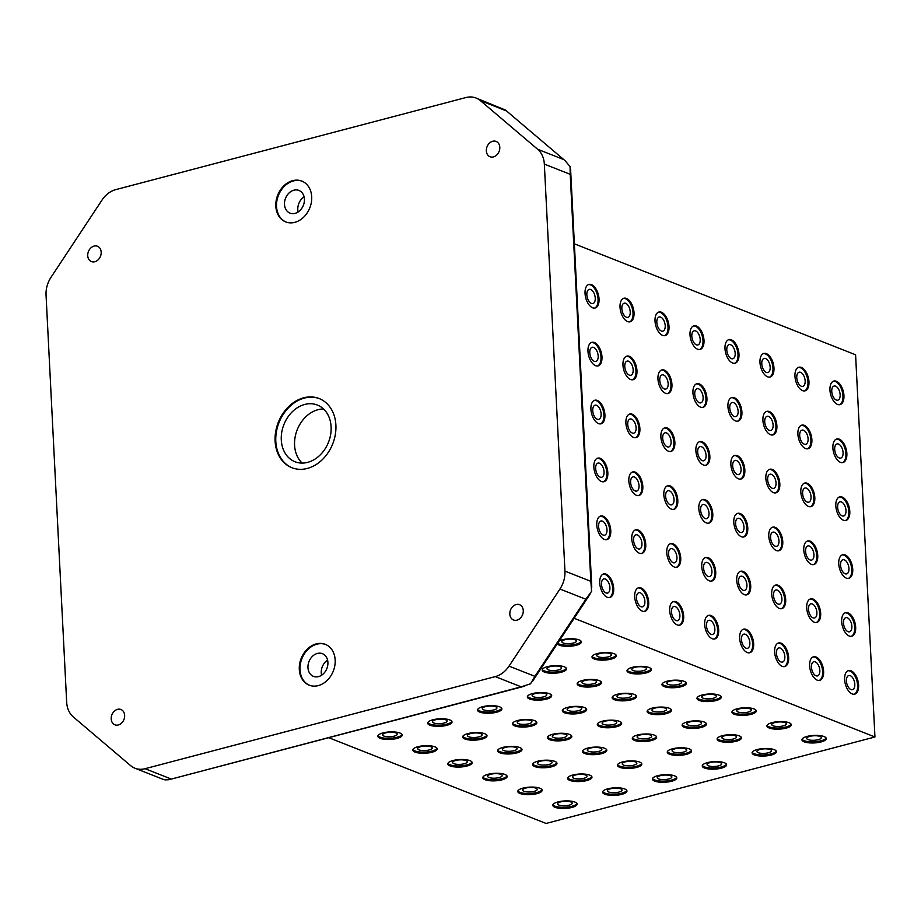 <?xml version="1.0" encoding="UTF-8"?>
<svg xmlns="http://www.w3.org/2000/svg" width="921" height="921" viewBox="0 0 921 921"><rect width="100%" height="100%" fill="white"/><g stroke="black" fill="none" stroke-linecap="round" stroke-linejoin="round"><path stroke-width="1.38" d="M492.677 141.27A8.231 6.47 111.5 0 1 496.097 141.431A8.231 6.47 111.5 0 1 499.677 149.409A8.231 6.47 111.5 0 1 493.472 156.904A8.231 6.47 111.5 0 1 490.053 156.743A8.231 6.47 111.5 0 1 486.472 148.776A8.231 6.47 111.5 0 1 492.677 141.27M516.151 604.521A8.231 6.47 111.5 0 1 519.559 604.683A8.231 6.47 111.5 0 1 523.14 612.661A8.231 6.47 111.5 0 1 516.946 620.155A8.231 6.47 111.5 0 1 513.527 619.994A8.231 6.47 111.5 0 1 509.946 612.028A8.231 6.47 111.5 0 1 516.151 604.521M117.52 709.343A8.231 6.47 111.5 0 1 120.939 709.504A8.231 6.47 111.5 0 1 124.519 717.471A8.231 6.47 111.5 0 1 118.314 724.977A8.231 6.47 111.5 0 1 114.895 724.815A8.231 6.47 111.5 0 1 111.326 716.849A8.231 6.47 111.5 0 1 117.52 709.343M94.057 246.091A8.231 6.47 111.5 0 1 97.476 246.252A8.231 6.47 111.5 0 1 101.057 254.219A8.231 6.47 111.5 0 1 94.851 261.725A8.231 6.47 111.5 0 1 91.432 261.564A8.231 6.47 111.5 0 1 87.852 253.597A8.231 6.47 111.5 0 1 94.057 246.091M304.736 404.446A30.474 23.981 -68.5 0 0 281.757 432.237A30.474 23.981 -68.5 0 0 295.008 461.755A30.474 23.981 -68.5 0 0 307.66 462.354A30.474 23.981 -68.5 0 0 330.639 434.562A30.474 23.981 -68.5 0 0 317.388 405.056A30.474 23.981 -68.5 0 0 304.736 404.446M323.524 408.959A30.474 23.981 -68.5 0 0 318.021 409.695A30.474 23.981 -68.5 0 0 296.09 433.02A30.474 23.981 -68.5 0 0 302.169 463.09M317.342 653.45A12.192 9.59 -68.5 0 0 308.155 664.559A12.192 9.59 -68.5 0 0 313.462 676.371A12.192 9.59 -68.5 0 0 318.516 676.613A12.192 9.59 -68.5 0 0 327.715 665.492A12.192 9.59 -68.5 0 0 322.408 653.691A12.192 9.59 -68.5 0 0 317.342 653.45M327.565 660.081A12.192 9.59 -68.5 0 0 321.59 675.22M293.88 190.198A12.192 9.59 -68.5 0 0 284.681 201.308A12.192 9.59 -68.5 0 0 289.988 213.119A12.192 9.59 -68.5 0 0 295.054 213.361A12.192 9.59 -68.5 0 0 304.241 202.24A12.192 9.59 -68.5 0 0 298.945 190.44A12.192 9.59 -68.5 0 0 293.88 190.198M304.103 196.829A12.192 9.59 -68.5 0 0 298.128 211.968M294.824 222.341A21.943 17.269 111.5 0 1 285.706 221.915A21.943 17.269 111.5 0 1 276.162 200.663A21.943 17.269 111.5 0 1 292.705 180.654A21.943 17.269 111.5 0 1 301.823 181.092A21.943 17.269 111.5 0 1 311.367 202.332A21.943 17.269 111.5 0 1 294.824 222.341M302.169 181.23A21.943 17.269 -68.5 0 0 293.408 180.93A21.943 17.269 -68.5 0 0 276.91 200.697A21.943 17.269 -68.5 0 0 286.063 222.042M318.286 685.592A21.943 17.269 111.5 0 1 309.18 685.166A21.943 17.269 111.5 0 1 299.636 663.914A21.943 17.269 111.5 0 1 316.179 643.906A21.943 17.269 111.5 0 1 325.286 644.343A21.943 17.269 111.5 0 1 334.83 665.595A21.943 17.269 111.5 0 1 318.286 685.592M325.631 644.481A21.943 17.269 -68.5 0 0 316.882 644.182A21.943 17.269 -68.5 0 0 300.373 663.96A21.943 17.269 -68.5 0 0 309.525 685.293M307.292 468.444A37.185 29.265 111.5 0 1 291.853 467.707A37.185 29.265 111.5 0 1 275.678 431.707A37.185 29.265 111.5 0 1 303.711 397.803A37.185 29.265 111.5 0 1 319.15 398.54A37.185 29.265 111.5 0 1 335.325 434.551A37.185 29.265 111.5 0 1 307.292 468.444M319.495 398.678A37.185 29.265 -68.5 0 0 304.414 398.079A37.185 29.265 -68.5 0 0 276.415 431.742A37.185 29.265 -68.5 0 0 292.199 467.845M509.025 666.125L534.917 676.336L530.531 683.785L521.171 686.824L495.279 676.613A24.383 19.191 -68.5 0 0 509.025 666.125L559.945 589.026A24.383 19.191 -68.5 0 0 564.953 571.112L544.334 164.111A24.383 19.191 -68.5 0 0 537.657 149.271L480.382 100.619A24.383 19.191 -68.5 0 0 476.065 98.029A24.383 19.191 -68.5 0 0 465.945 97.545L115.724 189.634A24.383 19.191 -68.5 0 0 101.966 200.122L51.058 277.221A24.383 19.191 -68.5 0 0 46.05 295.134L66.669 702.136A24.383 19.191 -68.5 0 0 73.335 716.975L130.621 765.627A24.383 19.191 -68.5 0 0 134.927 768.218A24.383 19.191 -68.5 0 0 145.058 768.701L495.279 676.613M521.171 686.824L168.842 779.73L165.055 779.88L162.154 778.959L134.927 768.218M564.953 571.112L590.833 581.335L591.593 591.317L585.825 599.249L559.945 589.026M476.065 98.029L505.491 110.083L565.08 160.691L570.076 166.586L570.214 174.322L544.334 164.111M591.397 303.412A7.31 3.914 -104.7 0 1 586.988 296.125A7.31 3.914 -104.7 0 1 589.187 289.39A7.31 3.914 -104.7 0 1 590.695 289.516A7.31 3.914 -104.7 0 1 595.104 296.804A7.31 3.914 -104.7 0 1 592.905 303.539A7.31 3.914 -104.7 0 1 591.397 303.412M661.37 331.019A7.31 3.914 -104.7 0 1 656.961 323.732A7.31 3.914 -104.7 0 1 659.16 316.997A7.31 3.914 -104.7 0 1 660.668 317.123A7.31 3.914 -104.7 0 1 665.077 324.411A7.31 3.914 -104.7 0 1 662.878 331.146A7.31 3.914 -104.7 0 1 661.37 331.019M731.343 358.637A7.31 3.914 -104.7 0 1 726.934 351.35A7.31 3.914 -104.7 0 1 729.133 344.615A7.31 3.914 -104.7 0 1 730.641 344.73A7.31 3.914 -104.7 0 1 735.05 352.018A7.31 3.914 -104.7 0 1 732.851 358.753A7.31 3.914 -104.7 0 1 731.343 358.637M801.316 386.244A7.31 3.914 -104.7 0 1 796.907 378.957A7.31 3.914 -104.7 0 1 799.106 372.222A7.31 3.914 -104.7 0 1 800.614 372.349A7.31 3.914 -104.7 0 1 805.023 379.636A7.31 3.914 -104.7 0 1 802.824 386.371A7.31 3.914 -104.7 0 1 801.316 386.244M594.333 361.32A7.31 3.914 -104.7 0 1 589.924 354.032A7.31 3.914 -104.7 0 1 592.122 347.298A7.31 3.914 -104.7 0 1 593.631 347.424A7.31 3.914 -104.7 0 1 598.04 354.712A7.31 3.914 -104.7 0 1 595.841 361.446A7.31 3.914 -104.7 0 1 594.333 361.32M664.306 388.927A7.31 3.914 -104.7 0 1 659.897 381.639A7.31 3.914 -104.7 0 1 662.095 374.905A7.31 3.914 -104.7 0 1 663.604 375.031A7.31 3.914 -104.7 0 1 668.013 382.319A7.31 3.914 -104.7 0 1 665.814 389.053A7.31 3.914 -104.7 0 1 664.306 388.927M734.279 416.534A7.31 3.914 -104.7 0 1 729.869 409.258A7.31 3.914 -104.7 0 1 732.068 402.512A7.31 3.914 -104.7 0 1 733.577 402.638A7.31 3.914 -104.7 0 1 737.986 409.926A7.31 3.914 -104.7 0 1 735.787 416.66A7.31 3.914 -104.7 0 1 734.279 416.534M804.252 444.152A7.31 3.914 -104.7 0 1 799.831 436.865A7.31 3.914 -104.7 0 1 802.041 430.13A7.31 3.914 -104.7 0 1 803.549 430.257A7.31 3.914 -104.7 0 1 807.959 437.533A7.31 3.914 -104.7 0 1 805.76 444.279A7.31 3.914 -104.7 0 1 804.252 444.152M597.269 419.228A7.31 3.914 -104.7 0 1 592.859 411.94A7.31 3.914 -104.7 0 1 595.058 405.205A7.31 3.914 -104.7 0 1 596.566 405.332A7.31 3.914 -104.7 0 1 600.976 412.608A7.31 3.914 -104.7 0 1 598.777 419.354A7.31 3.914 -104.7 0 1 597.269 419.228M667.241 446.835A7.31 3.914 -104.7 0 1 662.821 439.547A7.31 3.914 -104.7 0 1 665.031 432.812A7.31 3.914 -104.7 0 1 666.539 432.939A7.31 3.914 -104.7 0 1 670.948 440.226A7.31 3.914 -104.7 0 1 668.75 446.961A7.31 3.914 -104.7 0 1 667.241 446.835M737.214 474.442A7.31 3.914 -104.7 0 1 732.794 467.154A7.31 3.914 -104.7 0 1 734.993 460.419A7.31 3.914 -104.7 0 1 736.501 460.546A7.31 3.914 -104.7 0 1 740.921 467.833A7.31 3.914 -104.7 0 1 738.723 474.568A7.31 3.914 -104.7 0 1 737.214 474.442M807.176 502.06A7.31 3.914 -104.7 0 1 802.767 494.773A7.31 3.914 -104.7 0 1 804.966 488.038A7.31 3.914 -104.7 0 1 806.474 488.165A7.31 3.914 -104.7 0 1 810.894 495.44A7.31 3.914 -104.7 0 1 808.684 502.187A7.31 3.914 -104.7 0 1 807.176 502.06M600.204 477.136A7.31 3.914 -104.7 0 1 595.783 469.848A7.31 3.914 -104.7 0 1 597.994 463.113A7.31 3.914 -104.7 0 1 599.502 463.228A7.31 3.914 -104.7 0 1 603.911 470.516A7.31 3.914 -104.7 0 1 601.712 477.262A7.31 3.914 -104.7 0 1 600.204 477.136M670.177 504.743A7.31 3.914 -104.7 0 1 665.756 497.455A7.31 3.914 -104.7 0 1 667.955 490.72A7.31 3.914 -104.7 0 1 669.463 490.847A7.31 3.914 -104.7 0 1 673.884 498.134A7.31 3.914 -104.7 0 1 671.685 504.869A7.31 3.914 -104.7 0 1 670.177 504.743M740.139 532.35A7.31 3.914 -104.7 0 1 735.729 525.062A7.31 3.914 -104.7 0 1 737.928 518.327A7.31 3.914 -104.7 0 1 739.436 518.454A7.31 3.914 -104.7 0 1 743.846 525.741A7.31 3.914 -104.7 0 1 741.647 532.476A7.31 3.914 -104.7 0 1 740.139 532.35M810.112 559.968A7.31 3.914 -104.7 0 1 805.702 552.681A7.31 3.914 -104.7 0 1 807.901 545.946A7.31 3.914 -104.7 0 1 809.409 546.061A7.31 3.914 -104.7 0 1 813.819 553.348A7.31 3.914 -104.7 0 1 811.62 560.083A7.31 3.914 -104.7 0 1 810.112 559.968M603.128 535.043A7.31 3.914 -104.7 0 1 598.719 527.756A7.31 3.914 -104.7 0 1 600.918 521.01A7.31 3.914 -104.7 0 1 602.426 521.136A7.31 3.914 -104.7 0 1 606.847 528.424A7.31 3.914 -104.7 0 1 604.637 535.159A7.31 3.914 -104.7 0 1 603.128 535.043M673.101 562.65A7.31 3.914 -104.7 0 1 668.692 555.363A7.31 3.914 -104.7 0 1 670.891 548.628A7.31 3.914 -104.7 0 1 672.399 548.755A7.31 3.914 -104.7 0 1 676.808 556.042A7.31 3.914 -104.7 0 1 674.609 562.777A7.31 3.914 -104.7 0 1 673.101 562.65M743.074 590.257A7.31 3.914 -104.7 0 1 738.665 582.97A7.31 3.914 -104.7 0 1 740.864 576.235A7.31 3.914 -104.7 0 1 742.372 576.362A7.31 3.914 -104.7 0 1 746.781 583.649A7.31 3.914 -104.7 0 1 744.582 590.384A7.31 3.914 -104.7 0 1 743.074 590.257M813.047 617.864A7.31 3.914 -104.7 0 1 808.638 610.588A7.31 3.914 -104.7 0 1 810.837 603.842A7.31 3.914 -104.7 0 1 812.345 603.969A7.31 3.914 -104.7 0 1 816.754 611.256A7.31 3.914 -104.7 0 1 814.555 617.991A7.31 3.914 -104.7 0 1 813.047 617.864M606.064 592.94A7.31 3.914 -104.7 0 1 601.655 585.664A7.31 3.914 -104.7 0 1 603.854 578.918A7.31 3.914 -104.7 0 1 605.362 579.044A7.31 3.914 -104.7 0 1 609.771 586.332A7.31 3.914 -104.7 0 1 607.572 593.066A7.31 3.914 -104.7 0 1 606.064 592.94M676.037 620.558A7.31 3.914 -104.7 0 1 671.628 613.271A7.31 3.914 -104.7 0 1 673.827 606.536A7.31 3.914 -104.7 0 1 675.335 606.663A7.31 3.914 -104.7 0 1 679.744 613.939A7.31 3.914 -104.7 0 1 677.545 620.685A7.31 3.914 -104.7 0 1 676.037 620.558M746.01 648.165A7.31 3.914 -104.7 0 1 741.601 640.878A7.31 3.914 -104.7 0 1 743.8 634.143A7.31 3.914 -104.7 0 1 745.308 634.27A7.31 3.914 -104.7 0 1 749.717 641.557A7.31 3.914 -104.7 0 1 747.518 648.292A7.31 3.914 -104.7 0 1 746.01 648.165M815.983 675.772A7.31 3.914 -104.7 0 1 811.574 668.485A7.31 3.914 -104.7 0 1 813.773 661.75A7.31 3.914 -104.7 0 1 815.281 661.877A7.31 3.914 -104.7 0 1 819.69 669.164A7.31 3.914 -104.7 0 1 817.491 675.899A7.31 3.914 -104.7 0 1 815.983 675.772M850.969 689.587A7.31 3.914 -104.7 0 1 846.56 682.3A7.31 3.914 -104.7 0 1 848.759 675.553A7.31 3.914 -104.7 0 1 850.267 675.68A7.31 3.914 -104.7 0 1 854.676 682.968A7.31 3.914 -104.7 0 1 852.478 689.702A7.31 3.914 -104.7 0 1 850.969 689.587M780.996 661.969A7.31 3.914 -104.7 0 1 776.587 654.681A7.31 3.914 -104.7 0 1 778.786 647.947A7.31 3.914 -104.7 0 1 780.294 648.073A7.31 3.914 -104.7 0 1 784.704 655.361A7.31 3.914 -104.7 0 1 782.505 662.095A7.31 3.914 -104.7 0 1 780.996 661.969M711.024 634.362A7.31 3.914 -104.7 0 1 706.614 627.074A7.31 3.914 -104.7 0 1 708.813 620.34A7.31 3.914 -104.7 0 1 710.321 620.466A7.31 3.914 -104.7 0 1 714.731 627.754A7.31 3.914 -104.7 0 1 712.532 634.488A7.31 3.914 -104.7 0 1 711.024 634.362M641.051 606.755A7.31 3.914 -104.7 0 1 636.641 599.467A7.31 3.914 -104.7 0 1 638.84 592.733A7.31 3.914 -104.7 0 1 640.348 592.848A7.31 3.914 -104.7 0 1 644.758 600.135A7.31 3.914 -104.7 0 1 642.559 606.87A7.31 3.914 -104.7 0 1 641.051 606.755M848.034 631.679A7.31 3.914 -104.7 0 1 843.624 624.392A7.31 3.914 -104.7 0 1 845.823 617.657A7.31 3.914 -104.7 0 1 847.332 617.772A7.31 3.914 -104.7 0 1 851.741 625.06A7.31 3.914 -104.7 0 1 849.542 631.806A7.31 3.914 -104.7 0 1 848.034 631.679M778.061 604.061A7.31 3.914 -104.7 0 1 773.652 596.773A7.31 3.914 -104.7 0 1 775.85 590.039A7.31 3.914 -104.7 0 1 777.359 590.165A7.31 3.914 -104.7 0 1 781.768 597.453A7.31 3.914 -104.7 0 1 779.569 604.188A7.31 3.914 -104.7 0 1 778.061 604.061M708.088 576.454A7.31 3.914 -104.7 0 1 703.679 569.166A7.31 3.914 -104.7 0 1 705.877 562.432A7.31 3.914 -104.7 0 1 707.386 562.558A7.31 3.914 -104.7 0 1 711.795 569.846A7.31 3.914 -104.7 0 1 709.596 576.581A7.31 3.914 -104.7 0 1 708.088 576.454M638.115 548.847A7.31 3.914 -104.7 0 1 633.706 541.56A7.31 3.914 -104.7 0 1 635.904 534.825A7.31 3.914 -104.7 0 1 637.413 534.951A7.31 3.914 -104.7 0 1 641.822 542.227A7.31 3.914 -104.7 0 1 639.623 548.974A7.31 3.914 -104.7 0 1 638.115 548.847M845.098 573.771A7.31 3.914 -104.7 0 1 840.689 566.484A7.31 3.914 -104.7 0 1 842.888 559.749A7.31 3.914 -104.7 0 1 844.396 559.876A7.31 3.914 -104.7 0 1 848.805 567.152A7.31 3.914 -104.7 0 1 846.606 573.898A7.31 3.914 -104.7 0 1 845.098 573.771M775.125 546.153A7.31 3.914 -104.7 0 1 770.716 538.877A7.31 3.914 -104.7 0 1 772.915 532.131A7.31 3.914 -104.7 0 1 774.423 532.257A7.31 3.914 -104.7 0 1 778.832 539.545A7.31 3.914 -104.7 0 1 776.633 546.28A7.31 3.914 -104.7 0 1 775.125 546.153M705.152 518.546A7.31 3.914 -104.7 0 1 700.743 511.259A7.31 3.914 -104.7 0 1 702.942 504.524A7.31 3.914 -104.7 0 1 704.45 504.65A7.31 3.914 -104.7 0 1 708.871 511.938A7.31 3.914 -104.7 0 1 706.66 518.673A7.31 3.914 -104.7 0 1 705.152 518.546M635.191 490.939A7.31 3.914 -104.7 0 1 630.77 483.652A7.31 3.914 -104.7 0 1 632.969 476.917A7.31 3.914 -104.7 0 1 634.477 477.043A7.31 3.914 -104.7 0 1 638.898 484.319A7.31 3.914 -104.7 0 1 636.699 491.066A7.31 3.914 -104.7 0 1 635.191 490.939M842.162 515.864A7.31 3.914 -104.7 0 1 837.753 508.576A7.31 3.914 -104.7 0 1 839.952 501.841A7.31 3.914 -104.7 0 1 841.46 501.968A7.31 3.914 -104.7 0 1 845.869 509.255A7.31 3.914 -104.7 0 1 843.671 515.99A7.31 3.914 -104.7 0 1 842.162 515.864M772.201 488.257A7.31 3.914 -104.7 0 1 767.78 480.969A7.31 3.914 -104.7 0 1 769.979 474.223A7.31 3.914 -104.7 0 1 771.487 474.35A7.31 3.914 -104.7 0 1 775.908 481.637A7.31 3.914 -104.7 0 1 773.709 488.372A7.31 3.914 -104.7 0 1 772.201 488.257M702.228 460.638A7.31 3.914 -104.7 0 1 697.807 453.351A7.31 3.914 -104.7 0 1 700.018 446.616A7.31 3.914 -104.7 0 1 701.526 446.743A7.31 3.914 -104.7 0 1 705.935 454.03A7.31 3.914 -104.7 0 1 703.736 460.765A7.31 3.914 -104.7 0 1 702.228 460.638M632.255 433.031A7.31 3.914 -104.7 0 1 627.846 425.744A7.31 3.914 -104.7 0 1 630.045 419.009A7.31 3.914 -104.7 0 1 631.553 419.136A7.31 3.914 -104.7 0 1 635.962 426.423A7.31 3.914 -104.7 0 1 633.763 433.158A7.31 3.914 -104.7 0 1 632.255 433.031M839.238 457.956A7.31 3.914 -104.7 0 1 834.817 450.668A7.31 3.914 -104.7 0 1 837.016 443.934A7.31 3.914 -104.7 0 1 838.524 444.06A7.31 3.914 -104.7 0 1 842.945 451.348A7.31 3.914 -104.7 0 1 840.746 458.082A7.31 3.914 -104.7 0 1 839.238 457.956M769.265 430.349A7.31 3.914 -104.7 0 1 764.856 423.061A7.31 3.914 -104.7 0 1 767.055 416.327A7.31 3.914 -104.7 0 1 768.563 416.442A7.31 3.914 -104.7 0 1 772.972 423.729A7.31 3.914 -104.7 0 1 770.773 430.475A7.31 3.914 -104.7 0 1 769.265 430.349M699.292 402.73A7.31 3.914 -104.7 0 1 694.883 395.443A7.31 3.914 -104.7 0 1 697.082 388.708A7.31 3.914 -104.7 0 1 698.59 388.835A7.31 3.914 -104.7 0 1 702.999 396.122A7.31 3.914 -104.7 0 1 700.8 402.857A7.31 3.914 -104.7 0 1 699.292 402.73M629.319 375.123A7.31 3.914 -104.7 0 1 624.91 367.836A7.31 3.914 -104.7 0 1 627.109 361.101A7.31 3.914 -104.7 0 1 628.617 361.228A7.31 3.914 -104.7 0 1 633.026 368.515A7.31 3.914 -104.7 0 1 630.827 375.25A7.31 3.914 -104.7 0 1 629.319 375.123M836.303 400.048A7.31 3.914 -104.7 0 1 831.893 392.76A7.31 3.914 -104.7 0 1 834.092 386.026A7.31 3.914 -104.7 0 1 835.6 386.152A7.31 3.914 -104.7 0 1 840.01 393.44A7.31 3.914 -104.7 0 1 837.811 400.175A7.31 3.914 -104.7 0 1 836.303 400.048M766.33 372.441A7.31 3.914 -104.7 0 1 761.92 365.153A7.31 3.914 -104.7 0 1 764.119 358.419A7.31 3.914 -104.7 0 1 765.627 358.545A7.31 3.914 -104.7 0 1 770.037 365.821A7.31 3.914 -104.7 0 1 767.838 372.568A7.31 3.914 -104.7 0 1 766.33 372.441M696.357 344.822A7.31 3.914 -104.7 0 1 691.947 337.547A7.31 3.914 -104.7 0 1 694.146 330.8A7.31 3.914 -104.7 0 1 695.654 330.927A7.31 3.914 -104.7 0 1 700.064 338.214A7.31 3.914 -104.7 0 1 697.865 344.949A7.31 3.914 -104.7 0 1 696.357 344.822M626.384 317.215A7.31 3.914 -104.7 0 1 621.974 309.928A7.31 3.914 -104.7 0 1 624.173 303.193A7.31 3.914 -104.7 0 1 625.681 303.32A7.31 3.914 -104.7 0 1 630.091 310.607A7.31 3.914 -104.7 0 1 627.892 317.342A7.31 3.914 -104.7 0 1 626.384 317.215M394.165 736.155A7.31 2.256 177.1 0 0 397.273 734.129A7.31 2.256 177.1 0 0 393.29 732.345A7.31 2.256 177.1 0 0 385.772 732.851A7.31 2.256 177.1 0 0 382.664 734.877A7.31 2.256 177.1 0 0 386.647 736.673A7.31 2.256 177.1 0 0 394.165 736.155M464.138 763.774A7.31 2.256 177.1 0 0 467.246 761.748A7.31 2.256 177.1 0 0 463.263 759.952A7.31 2.256 177.1 0 0 455.745 760.458A7.31 2.256 177.1 0 0 452.637 762.484A7.31 2.256 177.1 0 0 456.62 764.28A7.31 2.256 177.1 0 0 464.138 763.774M534.111 791.381A7.31 2.256 177.1 0 0 537.219 789.355A7.31 2.256 177.1 0 0 533.236 787.559A7.31 2.256 177.1 0 0 525.718 788.065A7.31 2.256 177.1 0 0 522.61 790.091A7.31 2.256 177.1 0 0 526.593 791.887A7.31 2.256 177.1 0 0 534.111 791.381M443.991 723.054A7.31 2.256 177.1 0 0 447.099 721.028A7.31 2.256 177.1 0 0 443.116 719.232A7.31 2.256 177.1 0 0 435.598 719.75A7.31 2.256 177.1 0 0 432.49 721.776A7.31 2.256 177.1 0 0 436.473 723.572A7.31 2.256 177.1 0 0 443.991 723.054M513.964 750.673A7.31 2.256 177.1 0 0 517.072 748.646A7.31 2.256 177.1 0 0 513.089 746.85A7.31 2.256 177.1 0 0 505.571 747.357A7.31 2.256 177.1 0 0 502.463 749.383A7.31 2.256 177.1 0 0 506.446 751.179A7.31 2.256 177.1 0 0 513.964 750.673M583.937 778.28A7.31 2.256 177.1 0 0 587.045 776.253A7.31 2.256 177.1 0 0 583.062 774.457A7.31 2.256 177.1 0 0 575.544 774.964A7.31 2.256 177.1 0 0 572.436 776.99A7.31 2.256 177.1 0 0 576.419 778.786A7.31 2.256 177.1 0 0 583.937 778.28M493.829 709.953A7.31 2.256 177.1 0 0 496.926 707.927A7.31 2.256 177.1 0 0 492.942 706.131A7.31 2.256 177.1 0 0 485.425 706.649A7.31 2.256 177.1 0 0 482.316 708.675A7.31 2.256 177.1 0 0 486.311 710.459A7.31 2.256 177.1 0 0 493.829 709.953M563.79 737.571A7.31 2.256 177.1 0 0 566.899 735.545A7.31 2.256 177.1 0 0 562.915 733.749A7.31 2.256 177.1 0 0 555.398 734.256A7.31 2.256 177.1 0 0 552.289 736.282A7.31 2.256 177.1 0 0 556.272 738.078A7.31 2.256 177.1 0 0 563.79 737.571M633.763 765.178A7.31 2.256 177.1 0 0 636.872 763.152A7.31 2.256 177.1 0 0 632.888 761.356A7.31 2.256 177.1 0 0 625.371 761.863A7.31 2.256 177.1 0 0 622.262 763.889A7.31 2.256 177.1 0 0 626.245 765.685A7.31 2.256 177.1 0 0 633.763 765.178M543.655 696.852A7.31 2.256 177.1 0 0 546.763 694.825A7.31 2.256 177.1 0 0 542.768 693.029A7.31 2.256 177.1 0 0 535.251 693.536A7.31 2.256 177.1 0 0 532.142 695.562A7.31 2.256 177.1 0 0 536.137 697.358A7.31 2.256 177.1 0 0 543.655 696.852M613.628 724.47A7.31 2.256 177.1 0 0 616.725 722.432A7.31 2.256 177.1 0 0 612.741 720.648A7.31 2.256 177.1 0 0 605.224 721.155A7.31 2.256 177.1 0 0 602.115 723.181A7.31 2.256 177.1 0 0 606.11 724.977A7.31 2.256 177.1 0 0 613.628 724.47M683.589 752.077A7.31 2.256 177.1 0 0 686.698 750.051A7.31 2.256 177.1 0 0 682.714 748.255A7.31 2.256 177.1 0 0 675.197 748.761A7.31 2.256 177.1 0 0 672.088 750.788A7.31 2.256 177.1 0 0 676.072 752.584A7.31 2.256 177.1 0 0 683.589 752.077M593.481 683.75A7.31 2.256 177.1 0 0 596.589 681.724A7.31 2.256 177.1 0 0 592.594 679.928A7.31 2.256 177.1 0 0 585.088 680.435A7.31 2.256 177.1 0 0 581.98 682.461A7.31 2.256 177.1 0 0 585.963 684.257A7.31 2.256 177.1 0 0 593.481 683.75M663.454 711.357A7.31 2.256 177.1 0 0 666.562 709.331A7.31 2.256 177.1 0 0 662.567 707.547A7.31 2.256 177.1 0 0 655.05 708.053A7.31 2.256 177.1 0 0 651.953 710.079A7.31 2.256 177.1 0 0 655.936 711.875A7.31 2.256 177.1 0 0 663.454 711.357M733.427 738.976A7.31 2.256 177.1 0 0 736.524 736.95A7.31 2.256 177.1 0 0 732.54 735.154A7.31 2.256 177.1 0 0 725.023 735.66A7.31 2.256 177.1 0 0 721.914 737.686A7.31 2.256 177.1 0 0 725.909 739.482A7.31 2.256 177.1 0 0 733.427 738.976M573.334 643.042A7.31 2.256 177.1 0 0 576.442 641.016A7.31 2.256 177.1 0 0 572.459 639.22A7.31 2.256 177.1 0 0 564.941 639.727A7.31 2.256 177.1 0 0 561.833 641.753A7.31 2.256 177.1 0 0 565.816 643.549A7.31 2.256 177.1 0 0 573.334 643.042M643.307 670.649A7.31 2.256 177.1 0 0 646.415 668.623A7.31 2.256 177.1 0 0 642.432 666.827A7.31 2.256 177.1 0 0 634.914 667.334A7.31 2.256 177.1 0 0 631.806 669.36A7.31 2.256 177.1 0 0 635.789 671.156A7.31 2.256 177.1 0 0 643.307 670.649M713.28 698.256A7.31 2.256 177.1 0 0 716.388 696.23A7.31 2.256 177.1 0 0 712.394 694.434A7.31 2.256 177.1 0 0 704.887 694.952A7.31 2.256 177.1 0 0 701.779 696.978A7.31 2.256 177.1 0 0 705.762 698.774A7.31 2.256 177.1 0 0 713.28 698.256M783.253 725.875A7.31 2.256 177.1 0 0 786.361 723.848A7.31 2.256 177.1 0 0 782.366 722.052A7.31 2.256 177.1 0 0 774.849 722.559A7.31 2.256 177.1 0 0 771.752 724.585A7.31 2.256 177.1 0 0 775.735 726.381A7.31 2.256 177.1 0 0 783.253 725.875M818.239 739.678A7.31 2.256 177.1 0 0 821.348 737.652A7.31 2.256 177.1 0 0 817.353 735.856A7.31 2.256 177.1 0 0 809.835 736.363A7.31 2.256 177.1 0 0 806.727 738.389A7.31 2.256 177.1 0 0 810.722 740.185A7.31 2.256 177.1 0 0 818.239 739.678M748.266 712.071A7.31 2.256 177.1 0 0 751.375 710.033A7.31 2.256 177.1 0 0 747.38 708.249A7.31 2.256 177.1 0 0 739.862 708.756A7.31 2.256 177.1 0 0 736.765 710.782A7.31 2.256 177.1 0 0 740.749 712.578A7.31 2.256 177.1 0 0 748.266 712.071M678.293 684.453A7.31 2.256 177.1 0 0 681.402 682.426A7.31 2.256 177.1 0 0 677.419 680.631A7.31 2.256 177.1 0 0 669.901 681.137A7.31 2.256 177.1 0 0 666.792 683.163A7.31 2.256 177.1 0 0 670.776 684.959A7.31 2.256 177.1 0 0 678.293 684.453M608.321 656.846A7.31 2.256 177.1 0 0 611.429 654.819A7.31 2.256 177.1 0 0 607.446 653.024A7.31 2.256 177.1 0 0 599.928 653.53A7.31 2.256 177.1 0 0 596.82 655.556A7.31 2.256 177.1 0 0 600.803 657.352A7.31 2.256 177.1 0 0 608.321 656.846M768.413 752.779A7.31 2.256 177.1 0 0 771.51 750.753A7.31 2.256 177.1 0 0 767.527 748.957A7.31 2.256 177.1 0 0 760.009 749.464A7.31 2.256 177.1 0 0 756.901 751.49A7.31 2.256 177.1 0 0 760.896 753.286A7.31 2.256 177.1 0 0 768.413 752.779M698.44 725.172A7.31 2.256 177.1 0 0 701.549 723.146A7.31 2.256 177.1 0 0 697.554 721.35A7.31 2.256 177.1 0 0 690.036 721.857A7.31 2.256 177.1 0 0 686.928 723.883A7.31 2.256 177.1 0 0 690.923 725.679A7.31 2.256 177.1 0 0 698.44 725.172M628.467 697.554A7.31 2.256 177.1 0 0 631.576 695.528A7.31 2.256 177.1 0 0 627.581 693.732A7.31 2.256 177.1 0 0 620.063 694.25A7.31 2.256 177.1 0 0 616.966 696.276A7.31 2.256 177.1 0 0 620.95 698.06A7.31 2.256 177.1 0 0 628.467 697.554M558.494 669.947A7.31 2.256 177.1 0 0 561.603 667.921A7.31 2.256 177.1 0 0 557.619 666.125A7.31 2.256 177.1 0 0 550.102 666.631A7.31 2.256 177.1 0 0 546.993 668.658A7.31 2.256 177.1 0 0 550.977 670.453A7.31 2.256 177.1 0 0 558.494 669.947M718.576 765.881A7.31 2.256 177.1 0 0 721.684 763.854A7.31 2.256 177.1 0 0 717.701 762.058A7.31 2.256 177.1 0 0 710.183 762.565A7.31 2.256 177.1 0 0 707.075 764.591A7.31 2.256 177.1 0 0 711.058 766.387A7.31 2.256 177.1 0 0 718.576 765.881M648.603 738.274A7.31 2.256 177.1 0 0 651.711 736.247A7.31 2.256 177.1 0 0 647.728 734.451A7.31 2.256 177.1 0 0 640.21 734.958A7.31 2.256 177.1 0 0 637.102 736.984A7.31 2.256 177.1 0 0 641.097 738.78A7.31 2.256 177.1 0 0 648.603 738.274M578.641 710.655A7.31 2.256 177.1 0 0 581.738 708.629A7.31 2.256 177.1 0 0 577.755 706.833A7.31 2.256 177.1 0 0 570.237 707.351A7.31 2.256 177.1 0 0 567.129 709.377A7.31 2.256 177.1 0 0 571.124 711.173A7.31 2.256 177.1 0 0 578.641 710.655M668.75 778.982A7.31 2.256 177.1 0 0 671.858 776.956A7.31 2.256 177.1 0 0 667.875 775.16A7.31 2.256 177.1 0 0 660.357 775.666A7.31 2.256 177.1 0 0 657.249 777.692A7.31 2.256 177.1 0 0 661.232 779.488A7.31 2.256 177.1 0 0 668.75 778.982M598.777 751.375A7.31 2.256 177.1 0 0 601.885 749.349A7.31 2.256 177.1 0 0 597.902 747.553A7.31 2.256 177.1 0 0 590.384 748.059A7.31 2.256 177.1 0 0 587.276 750.085A7.31 2.256 177.1 0 0 591.259 751.881A7.31 2.256 177.1 0 0 598.777 751.375M528.804 723.756A7.31 2.256 177.1 0 0 531.912 721.73A7.31 2.256 177.1 0 0 527.929 719.946A7.31 2.256 177.1 0 0 520.411 720.452A7.31 2.256 177.1 0 0 517.303 722.478A7.31 2.256 177.1 0 0 521.298 724.274A7.31 2.256 177.1 0 0 528.804 723.756M618.924 792.083A7.31 2.256 177.1 0 0 622.032 790.057A7.31 2.256 177.1 0 0 618.049 788.261A7.31 2.256 177.1 0 0 610.531 788.767A7.31 2.256 177.1 0 0 607.423 790.794A7.31 2.256 177.1 0 0 611.406 792.59A7.31 2.256 177.1 0 0 618.924 792.083M548.951 764.476A7.31 2.256 177.1 0 0 552.059 762.45A7.31 2.256 177.1 0 0 548.076 760.654A7.31 2.256 177.1 0 0 540.558 761.16A7.31 2.256 177.1 0 0 537.45 763.187A7.31 2.256 177.1 0 0 541.433 764.983A7.31 2.256 177.1 0 0 548.951 764.476M478.978 736.869A7.31 2.256 177.1 0 0 482.086 734.831A7.31 2.256 177.1 0 0 478.103 733.047A7.31 2.256 177.1 0 0 470.585 733.553A7.31 2.256 177.1 0 0 467.477 735.58A7.31 2.256 177.1 0 0 471.46 737.376A7.31 2.256 177.1 0 0 478.978 736.869M569.097 805.184A7.31 2.256 177.1 0 0 572.206 803.158A7.31 2.256 177.1 0 0 568.211 801.362A7.31 2.256 177.1 0 0 560.705 801.869A7.31 2.256 177.1 0 0 557.596 803.895A7.31 2.256 177.1 0 0 561.58 805.691A7.31 2.256 177.1 0 0 569.097 805.184M499.124 777.577A7.31 2.256 177.1 0 0 502.233 775.551A7.31 2.256 177.1 0 0 498.249 773.755A7.31 2.256 177.1 0 0 490.732 774.262A7.31 2.256 177.1 0 0 487.623 776.288A7.31 2.256 177.1 0 0 491.607 778.084A7.31 2.256 177.1 0 0 499.124 777.577M429.151 749.97A7.31 2.256 177.1 0 0 432.26 747.944A7.31 2.256 177.1 0 0 428.277 746.148A7.31 2.256 177.1 0 0 420.759 746.655A7.31 2.256 177.1 0 0 417.65 748.681A7.31 2.256 177.1 0 0 421.634 750.477A7.31 2.256 177.1 0 0 429.151 749.97M592.629 307.787A12.192 6.516 -104.7 0 1 585.272 295.641A12.192 6.516 -104.7 0 1 588.945 284.416A12.192 6.516 -104.7 0 1 591.455 284.624A12.192 6.516 -104.7 0 1 598.811 296.758A12.192 6.516 -104.7 0 1 595.15 307.994A12.192 6.516 -104.7 0 1 592.629 307.787M594.632 308.086A12.192 6.516 75.3 0 0 597.741 296.55A12.192 6.516 75.3 0 0 590.465 284.877A12.192 6.516 75.3 0 0 588.461 284.577M662.602 335.394A12.192 6.516 -104.7 0 1 655.245 323.248A12.192 6.516 -104.7 0 1 658.918 312.023A12.192 6.516 -104.7 0 1 661.428 312.231A12.192 6.516 -104.7 0 1 668.784 324.376A12.192 6.516 -104.7 0 1 665.112 335.601A12.192 6.516 -104.7 0 1 662.602 335.394M664.605 335.693A12.192 6.516 75.3 0 0 667.702 324.169A12.192 6.516 75.3 0 0 660.438 312.495A12.192 6.516 75.3 0 0 658.423 312.184M732.575 363.001A12.192 6.516 -104.7 0 1 725.218 350.855A12.192 6.516 -104.7 0 1 728.891 339.63A12.192 6.516 -104.7 0 1 731.401 339.837A12.192 6.516 -104.7 0 1 738.757 351.983A12.192 6.516 -104.7 0 1 735.085 363.208A12.192 6.516 -104.7 0 1 732.575 363.001M734.578 363.311A12.192 6.516 75.3 0 0 737.675 351.776A12.192 6.516 75.3 0 0 730.399 340.102A12.192 6.516 75.3 0 0 728.396 339.803M802.548 390.619A12.192 6.516 -104.7 0 1 795.191 378.473A12.192 6.516 -104.7 0 1 798.864 367.237A12.192 6.516 -104.7 0 1 801.374 367.456A12.192 6.516 -104.7 0 1 808.73 379.59A12.192 6.516 -104.7 0 1 805.058 390.826A12.192 6.516 -104.7 0 1 802.548 390.619M804.551 390.918A12.192 6.516 75.3 0 0 807.648 379.383A12.192 6.516 75.3 0 0 800.372 367.709A12.192 6.516 75.3 0 0 798.369 367.41M595.565 365.683A12.192 6.516 -104.7 0 1 588.208 353.549A12.192 6.516 -104.7 0 1 591.881 342.313A12.192 6.516 -104.7 0 1 594.39 342.531A12.192 6.516 -104.7 0 1 601.747 354.666A12.192 6.516 -104.7 0 1 598.074 365.902A12.192 6.516 -104.7 0 1 595.565 365.683M597.568 365.994A12.192 6.516 75.3 0 0 600.665 354.458A12.192 6.516 75.3 0 0 593.4 342.785A12.192 6.516 75.3 0 0 591.386 342.485M665.538 393.302A12.192 6.516 -104.7 0 1 658.181 381.156A12.192 6.516 -104.7 0 1 661.854 369.931A12.192 6.516 -104.7 0 1 664.363 370.138A12.192 6.516 -104.7 0 1 671.72 382.284A12.192 6.516 -104.7 0 1 668.047 393.509A12.192 6.516 -104.7 0 1 665.538 393.302M667.541 393.601A12.192 6.516 75.3 0 0 670.638 382.065A12.192 6.516 75.3 0 0 663.362 370.403A12.192 6.516 75.3 0 0 661.359 370.092M735.511 420.909A12.192 6.516 -104.7 0 1 728.154 408.763A12.192 6.516 -104.7 0 1 731.815 397.538A12.192 6.516 -104.7 0 1 734.336 397.745A12.192 6.516 -104.7 0 1 741.693 409.891A12.192 6.516 -104.7 0 1 738.02 421.116A12.192 6.516 -104.7 0 1 735.511 420.909M737.514 421.208A12.192 6.516 75.3 0 0 740.611 409.684A12.192 6.516 75.3 0 0 733.335 398.01A12.192 6.516 75.3 0 0 731.332 397.711M805.484 448.515A12.192 6.516 -104.7 0 1 798.127 436.381A12.192 6.516 -104.7 0 1 801.788 425.145A12.192 6.516 -104.7 0 1 804.309 425.352A12.192 6.516 -104.7 0 1 811.654 437.498A12.192 6.516 -104.7 0 1 807.993 448.734A12.192 6.516 -104.7 0 1 805.484 448.515M807.487 448.826A12.192 6.516 75.3 0 0 810.584 437.291A12.192 6.516 75.3 0 0 803.308 425.617A12.192 6.516 75.3 0 0 801.305 425.318M598.5 423.591A12.192 6.516 -104.7 0 1 591.144 411.457A12.192 6.516 -104.7 0 1 594.816 400.221A12.192 6.516 -104.7 0 1 597.326 400.428A12.192 6.516 -104.7 0 1 604.683 412.573A12.192 6.516 -104.7 0 1 601.01 423.81A12.192 6.516 -104.7 0 1 598.5 423.591M600.504 423.902A12.192 6.516 75.3 0 0 603.6 412.366A12.192 6.516 75.3 0 0 596.324 400.693A12.192 6.516 75.3 0 0 594.321 400.393M668.473 451.209A12.192 6.516 -104.7 0 1 661.117 439.064A12.192 6.516 -104.7 0 1 664.778 427.839A12.192 6.516 -104.7 0 1 667.299 428.046A12.192 6.516 -104.7 0 1 674.644 440.192A12.192 6.516 -104.7 0 1 670.983 451.417A12.192 6.516 -104.7 0 1 668.473 451.209M670.476 451.509A12.192 6.516 75.3 0 0 673.573 439.973A12.192 6.516 75.3 0 0 666.297 428.3A12.192 6.516 75.3 0 0 664.294 428M738.446 478.816A12.192 6.516 -104.7 0 1 731.09 466.671A12.192 6.516 -104.7 0 1 734.751 455.446A12.192 6.516 -104.7 0 1 737.272 455.653A12.192 6.516 -104.7 0 1 744.617 467.799A12.192 6.516 -104.7 0 1 740.956 479.024A12.192 6.516 -104.7 0 1 738.446 478.816M740.449 479.116A12.192 6.516 75.3 0 0 743.546 467.592A12.192 6.516 75.3 0 0 736.27 455.918A12.192 6.516 75.3 0 0 734.267 455.607M808.408 506.423A12.192 6.516 -104.7 0 1 801.063 494.289A12.192 6.516 -104.7 0 1 804.724 483.053A12.192 6.516 -104.7 0 1 807.233 483.26A12.192 6.516 -104.7 0 1 814.59 495.406A12.192 6.516 -104.7 0 1 810.929 506.631A12.192 6.516 -104.7 0 1 808.408 506.423M810.422 506.734A12.192 6.516 75.3 0 0 813.519 495.199A12.192 6.516 75.3 0 0 806.243 483.525A12.192 6.516 75.3 0 0 804.24 483.226M601.436 481.499A12.192 6.516 -104.7 0 1 594.08 469.353A12.192 6.516 -104.7 0 1 597.741 458.128A12.192 6.516 -104.7 0 1 600.262 458.336A12.192 6.516 -104.7 0 1 607.607 470.481A12.192 6.516 -104.7 0 1 603.946 481.706A12.192 6.516 -104.7 0 1 601.436 481.499M603.439 481.81A12.192 6.516 75.3 0 0 606.536 470.274A12.192 6.516 75.3 0 0 599.26 458.6A12.192 6.516 75.3 0 0 597.257 458.301M671.397 509.117A12.192 6.516 -104.7 0 1 664.053 496.972A12.192 6.516 -104.7 0 1 667.713 485.735A12.192 6.516 -104.7 0 1 670.235 485.954A12.192 6.516 -104.7 0 1 677.58 498.088A12.192 6.516 -104.7 0 1 673.919 509.325A12.192 6.516 -104.7 0 1 671.397 509.117M673.412 509.417A12.192 6.516 75.3 0 0 676.509 497.881A12.192 6.516 75.3 0 0 669.233 486.207A12.192 6.516 75.3 0 0 667.23 485.908M741.37 536.724A12.192 6.516 -104.7 0 1 734.025 524.579A12.192 6.516 -104.7 0 1 737.686 513.354A12.192 6.516 -104.7 0 1 740.196 513.561A12.192 6.516 -104.7 0 1 747.553 525.707A12.192 6.516 -104.7 0 1 743.892 536.931A12.192 6.516 -104.7 0 1 741.37 536.724M743.385 537.024A12.192 6.516 75.3 0 0 746.482 525.5A12.192 6.516 75.3 0 0 739.206 513.826A12.192 6.516 75.3 0 0 737.203 513.515M811.343 564.331A12.192 6.516 -104.7 0 1 803.998 552.186A12.192 6.516 -104.7 0 1 807.659 540.961A12.192 6.516 -104.7 0 1 810.169 541.168A12.192 6.516 -104.7 0 1 817.526 553.314A12.192 6.516 -104.7 0 1 813.865 564.538A12.192 6.516 -104.7 0 1 811.343 564.331M813.347 564.642A12.192 6.516 75.3 0 0 816.455 553.107A12.192 6.516 75.3 0 0 809.179 541.433A12.192 6.516 75.3 0 0 807.176 541.134M604.36 539.407A12.192 6.516 -104.7 0 1 597.015 527.261A12.192 6.516 -104.7 0 1 600.676 516.036A12.192 6.516 -104.7 0 1 603.186 516.244A12.192 6.516 -104.7 0 1 610.542 528.389A12.192 6.516 -104.7 0 1 606.881 539.614A12.192 6.516 -104.7 0 1 604.36 539.407M606.375 539.706A12.192 6.516 75.3 0 0 609.472 528.182A12.192 6.516 75.3 0 0 602.196 516.508A12.192 6.516 75.3 0 0 600.193 516.209M674.333 567.014A12.192 6.516 -104.7 0 1 666.988 554.879A12.192 6.516 -104.7 0 1 670.649 543.643A12.192 6.516 -104.7 0 1 673.159 543.862A12.192 6.516 -104.7 0 1 680.515 555.996A12.192 6.516 -104.7 0 1 676.854 567.232A12.192 6.516 -104.7 0 1 674.333 567.014M676.336 567.324A12.192 6.516 75.3 0 0 679.445 555.789A12.192 6.516 75.3 0 0 672.169 544.115A12.192 6.516 75.3 0 0 670.166 543.816M744.306 594.632A12.192 6.516 -104.7 0 1 736.95 582.486A12.192 6.516 -104.7 0 1 740.622 571.262A12.192 6.516 -104.7 0 1 743.132 571.469A12.192 6.516 -104.7 0 1 750.488 583.615A12.192 6.516 -104.7 0 1 746.816 594.839A12.192 6.516 -104.7 0 1 744.306 594.632M746.309 594.931A12.192 6.516 75.3 0 0 749.406 583.396A12.192 6.516 75.3 0 0 742.142 571.734A12.192 6.516 75.3 0 0 740.127 571.423M814.279 622.239A12.192 6.516 -104.7 0 1 806.923 610.093A12.192 6.516 -104.7 0 1 810.595 598.869A12.192 6.516 -104.7 0 1 813.105 599.076A12.192 6.516 -104.7 0 1 820.461 611.222A12.192 6.516 -104.7 0 1 816.789 622.446A12.192 6.516 -104.7 0 1 814.279 622.239M816.282 622.538A12.192 6.516 75.3 0 0 819.379 611.014A12.192 6.516 75.3 0 0 812.115 599.341A12.192 6.516 75.3 0 0 810.1 599.041M607.296 597.315A12.192 6.516 -104.7 0 1 599.951 585.169A12.192 6.516 -104.7 0 1 603.612 573.944A12.192 6.516 -104.7 0 1 606.122 574.151A12.192 6.516 -104.7 0 1 613.478 586.297A12.192 6.516 -104.7 0 1 609.817 597.522A12.192 6.516 -104.7 0 1 607.296 597.315M609.299 597.614A12.192 6.516 75.3 0 0 612.407 586.09A12.192 6.516 75.3 0 0 605.132 574.416A12.192 6.516 75.3 0 0 603.128 574.117M677.269 624.922A12.192 6.516 -104.7 0 1 669.912 612.787A12.192 6.516 -104.7 0 1 673.585 601.551A12.192 6.516 -104.7 0 1 676.095 601.758A12.192 6.516 -104.7 0 1 683.451 613.904A12.192 6.516 -104.7 0 1 679.779 625.129A12.192 6.516 -104.7 0 1 677.269 624.922M679.272 625.232A12.192 6.516 75.3 0 0 682.369 613.697A12.192 6.516 75.3 0 0 675.105 602.023A12.192 6.516 75.3 0 0 673.09 601.724M747.242 652.54A12.192 6.516 -104.7 0 1 739.885 640.394A12.192 6.516 -104.7 0 1 743.558 629.17A12.192 6.516 -104.7 0 1 746.068 629.377A12.192 6.516 -104.7 0 1 753.424 641.523A12.192 6.516 -104.7 0 1 749.752 652.747A12.192 6.516 -104.7 0 1 747.242 652.54M749.245 652.839A12.192 6.516 75.3 0 0 752.342 641.304A12.192 6.516 75.3 0 0 745.066 629.63A12.192 6.516 75.3 0 0 743.063 629.331M817.215 680.147A12.192 6.516 -104.7 0 1 809.858 668.001A12.192 6.516 -104.7 0 1 813.531 656.777A12.192 6.516 -104.7 0 1 816.041 656.984A12.192 6.516 -104.7 0 1 823.397 669.13A12.192 6.516 -104.7 0 1 819.725 680.354A12.192 6.516 -104.7 0 1 817.215 680.147M819.218 680.446A12.192 6.516 75.3 0 0 822.315 668.922A12.192 6.516 75.3 0 0 815.039 657.249A12.192 6.516 75.3 0 0 813.036 656.938M852.201 693.95A12.192 6.516 -104.7 0 1 844.845 681.805A12.192 6.516 -104.7 0 1 848.517 670.58A12.192 6.516 -104.7 0 1 851.027 670.787A12.192 6.516 -104.7 0 1 858.384 682.933A12.192 6.516 -104.7 0 1 854.711 694.158A12.192 6.516 -104.7 0 1 852.201 693.95M854.204 694.25A12.192 6.516 75.3 0 0 857.301 682.726A12.192 6.516 75.3 0 0 850.025 671.052A12.192 6.516 75.3 0 0 848.022 670.753M782.228 666.344A12.192 6.516 -104.7 0 1 774.872 654.198A12.192 6.516 -104.7 0 1 778.544 642.973A12.192 6.516 -104.7 0 1 781.054 643.18A12.192 6.516 -104.7 0 1 788.411 655.326A12.192 6.516 -104.7 0 1 784.738 666.551A12.192 6.516 -104.7 0 1 782.228 666.344M784.232 666.643A12.192 6.516 75.3 0 0 787.328 655.119A12.192 6.516 75.3 0 0 780.052 643.445A12.192 6.516 75.3 0 0 778.049 643.134M712.255 638.737A12.192 6.516 -104.7 0 1 704.899 626.591A12.192 6.516 -104.7 0 1 708.571 615.355A12.192 6.516 -104.7 0 1 711.081 615.573A12.192 6.516 -104.7 0 1 718.438 627.708A12.192 6.516 -104.7 0 1 714.765 638.944A12.192 6.516 -104.7 0 1 712.255 638.737M714.259 639.036A12.192 6.516 75.3 0 0 717.355 627.5A12.192 6.516 75.3 0 0 710.091 615.827A12.192 6.516 75.3 0 0 708.076 615.527M642.282 611.118A12.192 6.516 -104.7 0 1 634.926 598.972A12.192 6.516 -104.7 0 1 638.598 587.748A12.192 6.516 -104.7 0 1 641.108 587.955A12.192 6.516 -104.7 0 1 648.465 600.101A12.192 6.516 -104.7 0 1 644.792 611.325A12.192 6.516 -104.7 0 1 642.282 611.118M644.286 611.429A12.192 6.516 75.3 0 0 647.382 599.893A12.192 6.516 75.3 0 0 640.118 588.22A12.192 6.516 75.3 0 0 638.103 587.92M849.266 636.043A12.192 6.516 -104.7 0 1 841.909 623.897A12.192 6.516 -104.7 0 1 845.582 612.672A12.192 6.516 -104.7 0 1 848.091 612.879A12.192 6.516 -104.7 0 1 855.448 625.025A12.192 6.516 -104.7 0 1 851.775 636.25A12.192 6.516 -104.7 0 1 849.266 636.043M851.269 636.353A12.192 6.516 75.3 0 0 854.366 624.818A12.192 6.516 75.3 0 0 847.09 613.144A12.192 6.516 75.3 0 0 845.087 612.845M779.293 608.436A12.192 6.516 -104.7 0 1 771.936 596.29A12.192 6.516 -104.7 0 1 775.609 585.065A12.192 6.516 -104.7 0 1 778.118 585.272A12.192 6.516 -104.7 0 1 785.475 597.418A12.192 6.516 -104.7 0 1 781.802 608.643A12.192 6.516 -104.7 0 1 779.293 608.436M781.296 608.735A12.192 6.516 75.3 0 0 784.393 597.211A12.192 6.516 75.3 0 0 777.128 585.537A12.192 6.516 75.3 0 0 775.114 585.226M709.32 580.829A12.192 6.516 -104.7 0 1 701.975 568.683A12.192 6.516 -104.7 0 1 705.636 557.458A12.192 6.516 -104.7 0 1 708.145 557.666A12.192 6.516 -104.7 0 1 715.502 569.8A12.192 6.516 -104.7 0 1 711.841 581.036A12.192 6.516 -104.7 0 1 709.32 580.829M711.323 581.128A12.192 6.516 75.3 0 0 714.431 569.592A12.192 6.516 75.3 0 0 707.155 557.919A12.192 6.516 75.3 0 0 705.152 557.619M639.347 553.21A12.192 6.516 -104.7 0 1 632.002 541.076A12.192 6.516 -104.7 0 1 635.663 529.84A12.192 6.516 -104.7 0 1 638.172 530.047A12.192 6.516 -104.7 0 1 645.529 542.193A12.192 6.516 -104.7 0 1 641.868 553.417A12.192 6.516 -104.7 0 1 639.347 553.21M641.361 553.521A12.192 6.516 75.3 0 0 644.458 541.985A12.192 6.516 75.3 0 0 637.182 530.312A12.192 6.516 75.3 0 0 635.179 530.012M846.33 578.135A12.192 6.516 -104.7 0 1 838.973 566.001A12.192 6.516 -104.7 0 1 842.646 554.764A12.192 6.516 -104.7 0 1 845.156 554.972A12.192 6.516 -104.7 0 1 852.512 567.117A12.192 6.516 -104.7 0 1 848.84 578.342A12.192 6.516 -104.7 0 1 846.33 578.135M848.333 578.446A12.192 6.516 75.3 0 0 851.43 566.91A12.192 6.516 75.3 0 0 844.166 555.236A12.192 6.516 75.3 0 0 842.151 554.937M776.357 550.528A12.192 6.516 -104.7 0 1 769.012 538.382A12.192 6.516 -104.7 0 1 772.673 527.157A12.192 6.516 -104.7 0 1 775.183 527.365A12.192 6.516 -104.7 0 1 782.539 539.51A12.192 6.516 -104.7 0 1 778.878 550.735A12.192 6.516 -104.7 0 1 776.357 550.528M778.36 550.827A12.192 6.516 75.3 0 0 781.469 539.303A12.192 6.516 75.3 0 0 774.193 527.629A12.192 6.516 75.3 0 0 772.189 527.33M706.384 522.921A12.192 6.516 -104.7 0 1 699.039 510.775A12.192 6.516 -104.7 0 1 702.7 499.55A12.192 6.516 -104.7 0 1 705.21 499.758A12.192 6.516 -104.7 0 1 712.566 511.903A12.192 6.516 -104.7 0 1 708.905 523.128A12.192 6.516 -104.7 0 1 706.384 522.921M708.399 523.22A12.192 6.516 75.3 0 0 711.496 511.685A12.192 6.516 75.3 0 0 704.22 500.022A12.192 6.516 75.3 0 0 702.216 499.712M636.423 495.302A12.192 6.516 -104.7 0 1 629.066 483.168A12.192 6.516 -104.7 0 1 632.727 471.932A12.192 6.516 -104.7 0 1 635.248 472.139A12.192 6.516 -104.7 0 1 642.593 484.285A12.192 6.516 -104.7 0 1 638.932 495.521A12.192 6.516 -104.7 0 1 636.423 495.302M638.426 495.613A12.192 6.516 75.3 0 0 641.523 484.078A12.192 6.516 75.3 0 0 634.247 472.404A12.192 6.516 75.3 0 0 632.243 472.105M843.394 520.227A12.192 6.516 -104.7 0 1 836.049 508.093A12.192 6.516 -104.7 0 1 839.71 496.856A12.192 6.516 -104.7 0 1 842.22 497.075A12.192 6.516 -104.7 0 1 849.576 509.209A12.192 6.516 -104.7 0 1 845.915 520.446A12.192 6.516 -104.7 0 1 843.394 520.227M845.409 520.538A12.192 6.516 75.3 0 0 848.506 509.002A12.192 6.516 75.3 0 0 841.23 497.328A12.192 6.516 75.3 0 0 839.227 497.029M773.421 492.62A12.192 6.516 -104.7 0 1 766.076 480.474A12.192 6.516 -104.7 0 1 769.737 469.25A12.192 6.516 -104.7 0 1 772.259 469.457A12.192 6.516 -104.7 0 1 779.603 481.602A12.192 6.516 -104.7 0 1 775.943 492.827A12.192 6.516 -104.7 0 1 773.421 492.62M775.436 492.919A12.192 6.516 75.3 0 0 778.533 481.395A12.192 6.516 75.3 0 0 771.257 469.722A12.192 6.516 75.3 0 0 769.254 469.422M703.46 465.013A12.192 6.516 -104.7 0 1 696.103 452.867A12.192 6.516 -104.7 0 1 699.764 441.643A12.192 6.516 -104.7 0 1 702.286 441.85A12.192 6.516 -104.7 0 1 709.63 453.995A12.192 6.516 -104.7 0 1 705.97 465.22A12.192 6.516 -104.7 0 1 703.46 465.013M705.463 465.312A12.192 6.516 75.3 0 0 708.56 453.788A12.192 6.516 75.3 0 0 701.284 442.115A12.192 6.516 75.3 0 0 699.281 441.804M633.487 437.406A12.192 6.516 -104.7 0 1 626.13 425.26A12.192 6.516 -104.7 0 1 629.791 414.024A12.192 6.516 -104.7 0 1 632.313 414.243A12.192 6.516 -104.7 0 1 639.669 426.377A12.192 6.516 -104.7 0 1 635.997 437.613A12.192 6.516 -104.7 0 1 633.487 437.406M635.49 437.705A12.192 6.516 75.3 0 0 638.587 426.17A12.192 6.516 75.3 0 0 631.311 414.496A12.192 6.516 75.3 0 0 629.308 414.197M840.47 462.33A12.192 6.516 -104.7 0 1 833.114 450.185A12.192 6.516 -104.7 0 1 836.775 438.949A12.192 6.516 -104.7 0 1 839.296 439.167A12.192 6.516 -104.7 0 1 846.641 451.302A12.192 6.516 -104.7 0 1 842.98 462.538A12.192 6.516 -104.7 0 1 840.47 462.33M842.473 462.63A12.192 6.516 75.3 0 0 845.57 451.094A12.192 6.516 75.3 0 0 838.294 439.421A12.192 6.516 75.3 0 0 836.291 439.121M770.497 434.712A12.192 6.516 -104.7 0 1 763.141 422.566A12.192 6.516 -104.7 0 1 766.802 411.342A12.192 6.516 -104.7 0 1 769.323 411.549A12.192 6.516 -104.7 0 1 776.668 423.695A12.192 6.516 -104.7 0 1 773.007 434.919A12.192 6.516 -104.7 0 1 770.497 434.712M772.5 435.023A12.192 6.516 75.3 0 0 775.597 423.487A12.192 6.516 75.3 0 0 768.321 411.814A12.192 6.516 75.3 0 0 766.318 411.514M700.524 407.105A12.192 6.516 -104.7 0 1 693.168 394.959A12.192 6.516 -104.7 0 1 696.84 383.735A12.192 6.516 -104.7 0 1 699.35 383.942A12.192 6.516 -104.7 0 1 706.706 396.088A12.192 6.516 -104.7 0 1 703.034 407.312A12.192 6.516 -104.7 0 1 700.524 407.105M702.527 407.404A12.192 6.516 75.3 0 0 705.624 395.88A12.192 6.516 75.3 0 0 698.348 384.207A12.192 6.516 75.3 0 0 696.345 383.896M630.551 379.498A12.192 6.516 -104.7 0 1 623.195 367.352A12.192 6.516 -104.7 0 1 626.867 356.128A12.192 6.516 -104.7 0 1 629.377 356.335A12.192 6.516 -104.7 0 1 636.733 368.469A12.192 6.516 -104.7 0 1 633.061 379.705A12.192 6.516 -104.7 0 1 630.551 379.498M632.554 379.797A12.192 6.516 75.3 0 0 635.651 368.262A12.192 6.516 75.3 0 0 628.375 356.588A12.192 6.516 75.3 0 0 626.372 356.289M837.534 404.423A12.192 6.516 -104.7 0 1 830.178 392.277A12.192 6.516 -104.7 0 1 833.839 381.052A12.192 6.516 -104.7 0 1 836.36 381.259A12.192 6.516 -104.7 0 1 843.717 393.405A12.192 6.516 -104.7 0 1 840.044 404.63A12.192 6.516 -104.7 0 1 837.534 404.423M839.538 404.722A12.192 6.516 75.3 0 0 842.634 393.186A12.192 6.516 75.3 0 0 835.359 381.513A12.192 6.516 75.3 0 0 833.355 381.213M767.561 376.804A12.192 6.516 -104.7 0 1 760.205 364.67A12.192 6.516 -104.7 0 1 763.877 353.434A12.192 6.516 -104.7 0 1 766.387 353.641A12.192 6.516 -104.7 0 1 773.744 365.787A12.192 6.516 -104.7 0 1 770.071 377.023A12.192 6.516 -104.7 0 1 767.561 376.804M769.565 377.115A12.192 6.516 75.3 0 0 772.661 365.579A12.192 6.516 75.3 0 0 765.386 353.906A12.192 6.516 75.3 0 0 763.382 353.606M697.588 349.197A12.192 6.516 -104.7 0 1 690.232 337.051A12.192 6.516 -104.7 0 1 693.904 325.827A12.192 6.516 -104.7 0 1 696.414 326.034A12.192 6.516 -104.7 0 1 703.771 338.18A12.192 6.516 -104.7 0 1 700.098 349.404A12.192 6.516 -104.7 0 1 697.588 349.197M699.592 349.496A12.192 6.516 75.3 0 0 702.688 337.972A12.192 6.516 75.3 0 0 695.424 326.299A12.192 6.516 75.3 0 0 693.409 325.999M627.615 321.59A12.192 6.516 -104.7 0 1 620.259 309.444A12.192 6.516 -104.7 0 1 623.931 298.22A12.192 6.516 -104.7 0 1 626.441 298.427A12.192 6.516 -104.7 0 1 633.798 310.573A12.192 6.516 -104.7 0 1 630.125 321.797A12.192 6.516 -104.7 0 1 627.615 321.59M629.619 321.89A12.192 6.516 75.3 0 0 632.715 310.354A12.192 6.516 75.3 0 0 625.451 298.692A12.192 6.516 75.3 0 0 623.436 298.381M559.266 640.82A12.192 3.765 -2.9 0 1 562.201 639.784A12.192 3.765 -2.9 0 1 574.727 638.932A12.192 3.765 -2.9 0 1 581.37 641.925A12.192 3.765 -2.9 0 1 576.189 645.299A12.192 3.765 -2.9 0 1 557.263 643.837M557.689 643.192A12.192 3.765 177.1 0 0 576.132 644.147A12.192 3.765 177.1 0 0 581.197 641.35M632.174 667.391A12.192 3.765 -2.9 0 1 644.7 666.539A12.192 3.765 -2.9 0 1 651.343 669.532A12.192 3.765 -2.9 0 1 646.162 672.917A12.192 3.765 -2.9 0 1 633.636 673.758A12.192 3.765 -2.9 0 1 626.994 670.764A12.192 3.765 -2.9 0 1 632.174 667.391M627.109 670.177A12.192 3.765 177.1 0 0 646.105 671.754A12.192 3.765 177.1 0 0 651.17 668.968M702.147 694.998A12.192 3.765 -2.9 0 1 714.673 694.158A12.192 3.765 -2.9 0 1 721.316 697.151A12.192 3.765 -2.9 0 1 716.135 700.524A12.192 3.765 -2.9 0 1 703.609 701.365A12.192 3.765 -2.9 0 1 696.967 698.383A12.192 3.765 -2.9 0 1 702.147 694.998M697.082 697.796A12.192 3.765 177.1 0 0 716.078 699.361A12.192 3.765 177.1 0 0 721.143 696.575M772.109 722.617A12.192 3.765 -2.9 0 1 784.646 721.765A12.192 3.765 -2.9 0 1 791.289 724.758A12.192 3.765 -2.9 0 1 786.108 728.131A12.192 3.765 -2.9 0 1 773.582 728.983A12.192 3.765 -2.9 0 1 766.94 725.99A12.192 3.765 -2.9 0 1 772.109 722.617M767.055 725.403A12.192 3.765 177.1 0 0 786.05 726.98A12.192 3.765 177.1 0 0 791.116 724.182M582.337 680.492A12.192 3.765 -2.9 0 1 594.874 679.64A12.192 3.765 -2.9 0 1 601.517 682.634A12.192 3.765 -2.9 0 1 596.336 686.018A12.192 3.765 -2.9 0 1 583.81 686.859A12.192 3.765 -2.9 0 1 577.168 683.866A12.192 3.765 -2.9 0 1 582.337 680.492M577.283 683.278A12.192 3.765 177.1 0 0 596.278 684.856A12.192 3.765 177.1 0 0 601.344 682.07M652.31 708.099A12.192 3.765 -2.9 0 1 664.847 707.259A12.192 3.765 -2.9 0 1 671.49 710.252A12.192 3.765 -2.9 0 1 666.309 713.625A12.192 3.765 -2.9 0 1 653.783 714.477A12.192 3.765 -2.9 0 1 647.141 711.484A12.192 3.765 -2.9 0 1 652.31 708.099M647.256 710.897A12.192 3.765 177.1 0 0 666.251 712.463A12.192 3.765 177.1 0 0 671.317 709.677M722.283 735.718A12.192 3.765 -2.9 0 1 734.808 734.866A12.192 3.765 -2.9 0 1 741.463 737.859A12.192 3.765 -2.9 0 1 736.282 741.232A12.192 3.765 -2.9 0 1 723.756 742.084A12.192 3.765 -2.9 0 1 717.102 739.091A12.192 3.765 -2.9 0 1 722.283 735.718M717.229 738.504A12.192 3.765 177.1 0 0 736.224 740.081A12.192 3.765 177.1 0 0 741.278 737.284M532.511 693.594A12.192 3.765 -2.9 0 1 545.048 692.753A12.192 3.765 -2.9 0 1 551.691 695.735A12.192 3.765 -2.9 0 1 546.51 699.12A12.192 3.765 -2.9 0 1 533.984 699.96A12.192 3.765 -2.9 0 1 527.342 696.967A12.192 3.765 -2.9 0 1 532.511 693.594M527.457 696.391A12.192 3.765 177.1 0 0 546.452 697.957A12.192 3.765 177.1 0 0 551.506 695.171M602.484 721.201A12.192 3.765 -2.9 0 1 615.009 720.36A12.192 3.765 -2.9 0 1 621.663 723.353A12.192 3.765 -2.9 0 1 616.483 726.727A12.192 3.765 -2.9 0 1 603.957 727.578A12.192 3.765 -2.9 0 1 597.303 724.585A12.192 3.765 -2.9 0 1 602.484 721.201M597.43 723.998A12.192 3.765 177.1 0 0 616.425 725.564A12.192 3.765 177.1 0 0 621.479 722.778M672.457 748.819A12.192 3.765 -2.9 0 1 684.982 747.967A12.192 3.765 -2.9 0 1 691.625 750.96A12.192 3.765 -2.9 0 1 686.456 754.334A12.192 3.765 -2.9 0 1 673.919 755.185A12.192 3.765 -2.9 0 1 667.276 752.192A12.192 3.765 -2.9 0 1 672.457 748.819M667.391 751.605A12.192 3.765 177.1 0 0 686.398 753.182A12.192 3.765 177.1 0 0 691.452 750.385M482.685 706.695A12.192 3.765 -2.9 0 1 495.21 705.854A12.192 3.765 -2.9 0 1 501.864 708.836A12.192 3.765 -2.9 0 1 496.684 712.221A12.192 3.765 -2.9 0 1 484.158 713.061A12.192 3.765 -2.9 0 1 477.504 710.079A12.192 3.765 -2.9 0 1 482.685 706.695M477.619 709.492A12.192 3.765 177.1 0 0 496.626 711.058A12.192 3.765 177.1 0 0 501.68 708.272M552.658 734.302A12.192 3.765 -2.9 0 1 565.183 733.461A12.192 3.765 -2.9 0 1 571.826 736.455A12.192 3.765 -2.9 0 1 566.657 739.828A12.192 3.765 -2.9 0 1 554.12 740.68A12.192 3.765 -2.9 0 1 547.477 737.686A12.192 3.765 -2.9 0 1 552.658 734.302M547.592 737.099A12.192 3.765 177.1 0 0 566.599 738.677A12.192 3.765 177.1 0 0 571.653 735.879M622.631 761.92A12.192 3.765 -2.9 0 1 635.156 761.068A12.192 3.765 -2.9 0 1 641.799 764.062A12.192 3.765 -2.9 0 1 636.618 767.435A12.192 3.765 -2.9 0 1 624.093 768.287A12.192 3.765 -2.9 0 1 617.45 765.293A12.192 3.765 -2.9 0 1 622.631 761.92M617.565 764.706A12.192 3.765 177.1 0 0 636.561 766.284A12.192 3.765 177.1 0 0 641.626 763.486M432.858 719.796A12.192 3.765 -2.9 0 1 445.384 718.956A12.192 3.765 -2.9 0 1 452.027 721.949A12.192 3.765 -2.9 0 1 446.858 725.322A12.192 3.765 -2.9 0 1 434.321 726.162A12.192 3.765 -2.9 0 1 427.678 723.181A12.192 3.765 -2.9 0 1 432.858 719.796M427.793 722.594A12.192 3.765 177.1 0 0 446.789 724.159A12.192 3.765 177.1 0 0 451.854 721.373M502.831 747.415A12.192 3.765 -2.9 0 1 515.357 746.563A12.192 3.765 -2.9 0 1 522 749.556A12.192 3.765 -2.9 0 1 516.819 752.929A12.192 3.765 -2.9 0 1 504.294 753.781A12.192 3.765 -2.9 0 1 497.651 750.788A12.192 3.765 -2.9 0 1 502.831 747.415M497.766 750.201A12.192 3.765 177.1 0 0 516.762 751.778A12.192 3.765 177.1 0 0 521.827 748.98M572.804 775.022A12.192 3.765 -2.9 0 1 585.33 774.17A12.192 3.765 -2.9 0 1 591.973 777.163A12.192 3.765 -2.9 0 1 586.792 780.548A12.192 3.765 -2.9 0 1 574.267 781.388A12.192 3.765 -2.9 0 1 567.624 778.395A12.192 3.765 -2.9 0 1 572.804 775.022M567.739 777.808A12.192 3.765 177.1 0 0 586.735 779.385A12.192 3.765 177.1 0 0 591.8 776.587M383.032 732.897A12.192 3.765 -2.9 0 1 395.558 732.057A12.192 3.765 -2.9 0 1 402.201 735.05A12.192 3.765 -2.9 0 1 397.02 738.423A12.192 3.765 -2.9 0 1 384.494 739.275A12.192 3.765 -2.9 0 1 377.852 736.282A12.192 3.765 -2.9 0 1 383.032 732.897M377.967 735.695A12.192 3.765 177.1 0 0 396.963 737.261A12.192 3.765 177.1 0 0 402.028 734.474M453.005 760.516A12.192 3.765 -2.9 0 1 465.531 759.664A12.192 3.765 -2.9 0 1 472.174 762.657A12.192 3.765 -2.9 0 1 466.993 766.03A12.192 3.765 -2.9 0 1 454.467 766.882A12.192 3.765 -2.9 0 1 447.825 763.889A12.192 3.765 -2.9 0 1 453.005 760.516M447.94 763.302A12.192 3.765 177.1 0 0 466.935 764.879A12.192 3.765 177.1 0 0 472.001 762.081M522.978 788.123A12.192 3.765 -2.9 0 1 535.504 787.271A12.192 3.765 -2.9 0 1 542.147 790.264A12.192 3.765 -2.9 0 1 536.966 793.649A12.192 3.765 -2.9 0 1 524.44 794.489A12.192 3.765 -2.9 0 1 517.798 791.496A12.192 3.765 -2.9 0 1 522.978 788.123M517.913 790.909A12.192 3.765 177.1 0 0 536.908 792.486A12.192 3.765 177.1 0 0 541.974 789.7M557.965 801.926A12.192 3.765 -2.9 0 1 570.49 801.086A12.192 3.765 -2.9 0 1 577.133 804.068A12.192 3.765 -2.9 0 1 571.953 807.452A12.192 3.765 -2.9 0 1 559.427 808.293A12.192 3.765 -2.9 0 1 552.784 805.311A12.192 3.765 -2.9 0 1 557.965 801.926M552.899 804.724A12.192 3.765 177.1 0 0 571.895 806.289A12.192 3.765 177.1 0 0 576.96 803.503M487.992 774.319A12.192 3.765 -2.9 0 1 500.517 773.467A12.192 3.765 -2.9 0 1 507.16 776.461A12.192 3.765 -2.9 0 1 501.98 779.834A12.192 3.765 -2.9 0 1 489.454 780.686A12.192 3.765 -2.9 0 1 482.811 777.692A12.192 3.765 -2.9 0 1 487.992 774.319M482.926 777.105A12.192 3.765 177.1 0 0 501.922 778.682A12.192 3.765 177.1 0 0 506.987 775.885M418.019 746.701A12.192 3.765 -2.9 0 1 430.544 745.86A12.192 3.765 -2.9 0 1 437.187 748.854A12.192 3.765 -2.9 0 1 432.007 752.227A12.192 3.765 -2.9 0 1 419.481 753.079A12.192 3.765 -2.9 0 1 412.838 750.085A12.192 3.765 -2.9 0 1 418.019 746.701M412.953 749.498A12.192 3.765 177.1 0 0 431.949 751.076A12.192 3.765 177.1 0 0 437.015 748.278M607.791 788.825A12.192 3.765 -2.9 0 1 620.317 787.973A12.192 3.765 -2.9 0 1 626.959 790.966A12.192 3.765 -2.9 0 1 621.779 794.351A12.192 3.765 -2.9 0 1 609.253 795.191A12.192 3.765 -2.9 0 1 602.61 792.198A12.192 3.765 -2.9 0 1 607.791 788.825M602.725 791.611A12.192 3.765 177.1 0 0 621.721 793.188A12.192 3.765 177.1 0 0 626.787 790.402M537.818 761.218A12.192 3.765 -2.9 0 1 550.344 760.366A12.192 3.765 -2.9 0 1 556.986 763.359A12.192 3.765 -2.9 0 1 551.806 766.733A12.192 3.765 -2.9 0 1 539.28 767.584A12.192 3.765 -2.9 0 1 532.637 764.591A12.192 3.765 -2.9 0 1 537.818 761.218M532.752 764.004A12.192 3.765 177.1 0 0 551.748 765.581A12.192 3.765 177.1 0 0 556.814 762.784M467.845 733.6A12.192 3.765 -2.9 0 1 480.371 732.759A12.192 3.765 -2.9 0 1 487.013 735.752A12.192 3.765 -2.9 0 1 481.844 739.126A12.192 3.765 -2.9 0 1 469.307 739.977A12.192 3.765 -2.9 0 1 462.664 736.984A12.192 3.765 -2.9 0 1 467.845 733.6M462.779 736.397A12.192 3.765 177.1 0 0 481.775 737.963A12.192 3.765 177.1 0 0 486.841 735.177M657.617 775.724A12.192 3.765 -2.9 0 1 670.143 774.872A12.192 3.765 -2.9 0 1 676.785 777.865A12.192 3.765 -2.9 0 1 671.605 781.25A12.192 3.765 -2.9 0 1 659.079 782.09A12.192 3.765 -2.9 0 1 652.436 779.097A12.192 3.765 -2.9 0 1 657.617 775.724M652.552 778.51A12.192 3.765 177.1 0 0 671.547 780.087A12.192 3.765 177.1 0 0 676.613 777.301M587.644 748.117A12.192 3.765 -2.9 0 1 600.17 747.265A12.192 3.765 -2.9 0 1 606.812 750.258A12.192 3.765 -2.9 0 1 601.643 753.631A12.192 3.765 -2.9 0 1 589.106 754.483A12.192 3.765 -2.9 0 1 582.463 751.49A12.192 3.765 -2.9 0 1 587.644 748.117M582.579 750.903A12.192 3.765 177.1 0 0 601.574 752.48A12.192 3.765 177.1 0 0 606.64 749.682M517.671 720.498A12.192 3.765 -2.9 0 1 530.197 719.658A12.192 3.765 -2.9 0 1 536.839 722.651A12.192 3.765 -2.9 0 1 531.67 726.024A12.192 3.765 -2.9 0 1 519.133 726.876A12.192 3.765 -2.9 0 1 512.49 723.883A12.192 3.765 -2.9 0 1 517.671 720.498M512.606 723.296A12.192 3.765 177.1 0 0 531.613 724.862A12.192 3.765 177.1 0 0 536.667 722.076M707.443 762.623A12.192 3.765 -2.9 0 1 719.969 761.771A12.192 3.765 -2.9 0 1 726.611 764.764A12.192 3.765 -2.9 0 1 721.442 768.149A12.192 3.765 -2.9 0 1 708.905 768.989A12.192 3.765 -2.9 0 1 702.263 765.996A12.192 3.765 -2.9 0 1 707.443 762.623M702.378 765.409A12.192 3.765 177.1 0 0 721.373 766.986A12.192 3.765 177.1 0 0 726.439 764.188M637.47 735.016A12.192 3.765 -2.9 0 1 649.996 734.164A12.192 3.765 -2.9 0 1 656.638 737.157A12.192 3.765 -2.9 0 1 651.469 740.53A12.192 3.765 -2.9 0 1 638.932 741.382A12.192 3.765 -2.9 0 1 632.29 738.389A12.192 3.765 -2.9 0 1 637.47 735.016M632.405 737.802A12.192 3.765 177.1 0 0 651.412 739.379A12.192 3.765 177.1 0 0 656.466 736.581M567.497 707.397A12.192 3.765 -2.9 0 1 580.023 706.557A12.192 3.765 -2.9 0 1 586.677 709.55A12.192 3.765 -2.9 0 1 581.496 712.923A12.192 3.765 -2.9 0 1 568.971 713.763A12.192 3.765 -2.9 0 1 562.317 710.782A12.192 3.765 -2.9 0 1 567.497 707.397M562.443 710.195A12.192 3.765 177.1 0 0 581.439 711.76A12.192 3.765 177.1 0 0 586.493 708.974M757.269 749.521A12.192 3.765 -2.9 0 1 769.795 748.669A12.192 3.765 -2.9 0 1 776.449 751.663A12.192 3.765 -2.9 0 1 771.268 755.036A12.192 3.765 -2.9 0 1 758.743 755.888A12.192 3.765 -2.9 0 1 752.089 752.894A12.192 3.765 -2.9 0 1 757.269 749.521M752.204 752.307A12.192 3.765 177.1 0 0 771.211 753.885A12.192 3.765 177.1 0 0 776.265 751.087M687.296 721.903A12.192 3.765 -2.9 0 1 699.833 721.062A12.192 3.765 -2.9 0 1 706.476 724.056A12.192 3.765 -2.9 0 1 701.295 727.429A12.192 3.765 -2.9 0 1 688.77 728.281A12.192 3.765 -2.9 0 1 682.127 725.288A12.192 3.765 -2.9 0 1 687.296 721.903M682.242 724.7A12.192 3.765 177.1 0 0 701.238 726.278A12.192 3.765 177.1 0 0 706.292 723.48M617.323 694.296A12.192 3.765 -2.9 0 1 629.86 693.455A12.192 3.765 -2.9 0 1 636.503 696.437A12.192 3.765 -2.9 0 1 631.322 699.822A12.192 3.765 -2.9 0 1 618.797 700.662A12.192 3.765 -2.9 0 1 612.154 697.681A12.192 3.765 -2.9 0 1 617.323 694.296M612.269 697.093A12.192 3.765 177.1 0 0 631.265 698.659A12.192 3.765 177.1 0 0 636.33 695.873M547.362 666.689A12.192 3.765 -2.9 0 1 559.887 665.837A12.192 3.765 -2.9 0 1 566.53 668.83A12.192 3.765 -2.9 0 1 561.35 672.215A12.192 3.765 -2.9 0 1 548.824 673.055A12.192 3.765 -2.9 0 1 542.181 670.062A12.192 3.765 -2.9 0 1 547.362 666.689M542.296 669.475A12.192 3.765 177.1 0 0 561.292 671.052A12.192 3.765 177.1 0 0 566.357 668.255M807.095 736.42A12.192 3.765 -2.9 0 1 819.632 735.568A12.192 3.765 -2.9 0 1 826.275 738.561A12.192 3.765 -2.9 0 1 821.095 741.935A12.192 3.765 -2.9 0 1 808.569 742.787A12.192 3.765 -2.9 0 1 801.926 739.793A12.192 3.765 -2.9 0 1 807.095 736.42M802.041 739.206A12.192 3.765 177.1 0 0 821.037 740.783A12.192 3.765 177.1 0 0 826.091 737.986M737.122 708.802A12.192 3.765 -2.9 0 1 749.659 707.961A12.192 3.765 -2.9 0 1 756.302 710.954A12.192 3.765 -2.9 0 1 751.122 714.328A12.192 3.765 -2.9 0 1 738.596 715.18A12.192 3.765 -2.9 0 1 731.953 712.186A12.192 3.765 -2.9 0 1 737.122 708.802M732.068 711.599A12.192 3.765 177.1 0 0 751.064 713.165A12.192 3.765 177.1 0 0 756.129 710.379M667.161 681.195A12.192 3.765 -2.9 0 1 679.686 680.354A12.192 3.765 -2.9 0 1 686.329 683.336A12.192 3.765 -2.9 0 1 681.149 686.721A12.192 3.765 -2.9 0 1 668.623 687.561A12.192 3.765 -2.9 0 1 661.98 684.568A12.192 3.765 -2.9 0 1 667.161 681.195M662.095 683.992A12.192 3.765 177.1 0 0 681.091 685.558A12.192 3.765 177.1 0 0 686.157 682.772M597.188 653.588A12.192 3.765 -2.9 0 1 609.714 652.736A12.192 3.765 -2.9 0 1 616.356 655.729A12.192 3.765 -2.9 0 1 611.176 659.102A12.192 3.765 -2.9 0 1 598.65 659.954A12.192 3.765 -2.9 0 1 592.007 656.961A12.192 3.765 -2.9 0 1 597.188 653.588M592.122 656.374A12.192 3.765 177.1 0 0 611.118 657.951A12.192 3.765 177.1 0 0 616.184 655.153M574.14 618.279L874.95 736.984L855.586 354.792L574.37 243.823M328.739 737.686L546.084 823.455L874.95 736.984M170.949 778.924L145.058 768.701M563.548 159.483L537.657 149.271M506.274 110.842L480.382 100.619M534.917 676.336L585.825 599.249M590.833 581.335L570.214 174.322M532.488 681.367L589.889 594.448M168.842 779.73L524.786 686.145M591.766 587.172L570.617 169.694M505.491 110.083L565.08 160.691"/></g></svg>
